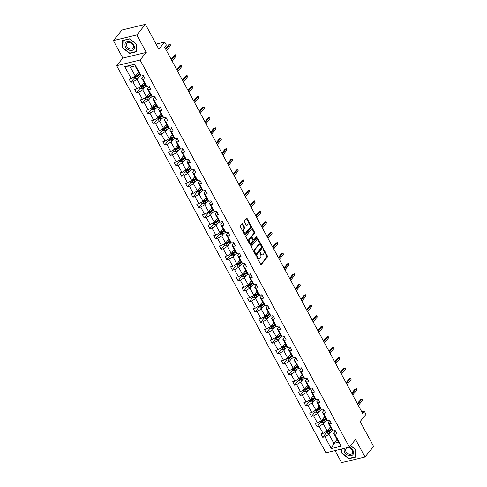 <?xml version="1.0" encoding="UTF-8"?>
<svg xmlns="http://www.w3.org/2000/svg" width="487" height="487" viewBox="0 0 487 487"><rect width="100%" height="100%" fill="white"/><g stroke="black" fill="none" stroke-linecap="round" stroke-linejoin="round"><path stroke-width="0.73" d="M256.838 256.509A0.554 0.329 76.4 0 0 256.85 257.258L260.618 264.234A0.791 0.469 76.4 0 0 261.142 264.587A0.791 0.469 76.4 0 0 261.312 264.478L267.381 257.008A0.791 0.469 76.4 0 0 267.369 255.937L263.595 248.954A0.554 0.329 76.4 0 0 263.12 249.539L263.607 250.44A2.532 1.491 76.4 0 1 263.668 253.867L263.163 254.494A2.532 1.491 76.4 0 1 262.621 254.853A2.532 1.491 76.4 0 1 260.947 253.721L260.454 252.814A0.554 0.329 76.4 0 0 259.985 253.398L260.472 254.299A2.532 1.491 76.4 0 1 260.527 257.733L260.021 258.353A2.532 1.491 76.4 0 1 259.48 258.713A2.532 1.491 76.4 0 1 257.806 257.58L257.319 256.679A0.554 0.329 76.4 0 0 256.838 256.509M335.062 450.566L341.6 462.65L365.025 456.995L373.614 446.421L360.161 421.535L365.999 414.346L364.355 411.302L361.823 411.911M113.386 40.579L122.846 58.075L146.27 52.419L136.81 34.924L113.386 40.579L121.975 30.005L145.4 24.35L158.859 49.242L164.703 42.052L156.096 44.128M136.81 34.924L145.4 24.35M242.812 223.971A0.791 0.469 76.4 0 0 242.289 223.618A0.791 0.469 76.4 0 0 242.118 223.728L240.414 225.828A0.791 0.469 76.4 0 0 240.432 226.899L244.62 234.649A0.791 0.469 76.4 0 0 245.144 235.002A0.791 0.469 76.4 0 0 245.314 234.892L251.383 227.417A0.791 0.469 76.4 0 0 251.365 226.345L247.177 218.596A0.791 0.469 76.4 0 0 246.653 218.243A0.791 0.469 76.4 0 0 246.483 218.353L244.425 220.885A0.791 0.469 76.4 0 0 244.444 221.956L246.239 225.274A0.791 0.469 76.4 0 0 246.763 225.627A0.791 0.469 76.4 0 0 246.933 225.518L247.95 224.263A2.118 1.248 76.4 0 1 248.407 223.959A2.118 1.248 76.4 0 1 249.983 225.298A2.118 1.248 76.4 0 1 249.849 227.776L245.856 232.695A2.118 1.248 76.4 0 1 245.399 232.993A2.118 1.248 76.4 0 1 243.823 231.654A2.118 1.248 76.4 0 1 243.957 229.182L244.62 228.36A0.791 0.469 76.4 0 0 244.602 227.289L242.812 223.971L242.179 224.123A0.791 0.469 76.4 0 0 241.99 223.886M164.703 42.052L166.347 45.096L164.63 47.209L362.632 413.414L364.355 411.302M146.27 52.419L140.086 60.029L349.38 447.109L325.949 452.764L116.661 65.684L140.086 60.029M365.025 456.995L355.565 439.499L349.38 447.109M251.456 246.252A0.791 0.469 76.4 0 0 251.475 247.323L255.669 255.072A0.791 0.469 76.4 0 0 256.186 255.425A0.791 0.469 76.4 0 0 256.357 255.316L262.432 247.846A0.791 0.469 76.4 0 0 262.414 246.769L258.22 239.02A0.791 0.469 76.4 0 0 257.696 238.667A0.791 0.469 76.4 0 0 257.532 238.782L251.456 246.252M250.141 244.864L245.953 237.108A0.791 0.469 76.4 0 1 245.935 236.037L252.01 228.567A0.791 0.469 76.4 0 1 252.175 228.458A0.791 0.469 76.4 0 1 252.698 228.811L254.494 232.129A0.791 0.469 76.4 0 1 254.512 233.2L252.047 236.225A0.791 0.469 76.4 0 0 252.065 237.297L253.258 239.501A0.791 0.469 76.4 0 0 253.782 239.854A0.791 0.469 76.4 0 0 253.946 239.744L256.509 236.585A0.554 0.329 76.4 0 1 257.008 237.504L250.835 245.101A0.791 0.469 76.4 0 1 250.665 245.217A0.791 0.469 76.4 0 1 250.141 244.864M141.169 76.069L139.958 74.937L135.069 65.903L134.771 64.229L141.169 76.069L143.294 75.558L145.102 78.906L142.983 79.418L146.818 86.509L148.937 85.998L150.745 89.34L148.626 89.852L152.461 96.95L154.58 96.432L156.388 99.78L154.269 100.292L158.105 107.384L160.223 106.872L162.031 110.22L159.913 110.732L163.748 117.824L165.866 117.312L167.68 120.654L165.556 121.166L169.391 128.264L171.509 127.746L173.323 131.094L171.199 131.606L175.034 138.698L177.158 138.186L178.966 141.534L176.842 142.046L180.677 149.138L182.802 148.626L184.61 151.968L182.485 152.48L186.32 159.578L188.445 159.06L190.253 162.408L188.134 162.92L191.969 170.012L194.088 169.5L195.896 172.848L193.777 173.36L197.612 180.452L199.731 179.94L201.539 183.282L199.42 183.794L203.256 190.892L205.374 190.374L207.182 193.723L205.064 194.234L208.899 201.326L211.017 200.814L212.825 204.163L210.707 204.674L214.542 211.766L216.66 211.255L218.474 214.597L216.35 215.114L220.185 222.206L222.309 221.695L224.117 225.037L221.993 225.548L225.828 232.64L227.953 232.129L229.761 235.477L227.636 235.988L231.471 243.08L233.596 242.569L235.404 245.911L233.285 246.428L237.12 253.52L239.239 253.009L241.047 256.351L238.928 256.862L242.763 263.954L244.882 263.443L246.69 266.791L244.571 267.302L248.407 274.394L250.525 273.883L252.333 277.225L250.215 277.742L254.05 284.834L256.168 284.323L257.976 287.665L255.858 288.176L259.693 295.268L261.811 294.757L263.625 298.105L261.501 298.616L265.336 305.708L267.46 305.197L269.268 308.545L267.144 309.056L270.979 316.148L273.104 315.637L274.912 318.979L272.787 319.49L276.622 326.582L278.747 326.071L280.555 329.419L278.436 329.93L282.265 337.022L284.39 336.511L286.198 339.859L284.079 340.37L287.914 347.462L290.033 346.951L291.841 350.293L289.722 350.804L293.558 357.896L295.676 357.385L297.484 360.733L295.365 361.244L299.201 368.336L301.319 367.825L303.127 371.173L301.009 371.684L304.844 378.776L306.962 378.265L308.776 381.607L306.652 382.118L310.487 389.21L312.611 388.699L314.419 392.047L312.295 392.559L316.13 399.65L318.255 399.139L320.062 402.487L317.938 402.999L321.773 410.091L323.898 409.579L325.706 412.921L323.581 413.433L327.416 420.524L329.541 420.013L331.349 423.361L329.23 423.873L333.065 430.965L335.184 430.453L336.992 433.801L334.873 434.313L341.277 446.153L331.27 448.57L324.866 436.723L322.747 437.235L320.939 433.893L323.058 433.381L319.222 426.289L317.104 426.801L315.296 423.453L317.414 422.941L313.579 415.849L311.461 416.361L309.647 413.019L311.771 412.501L307.936 405.409L305.812 405.921L304.004 402.579L306.128 402.067L302.293 394.975L300.169 395.487L298.361 392.138L300.485 391.627L296.65 384.535L294.525 385.047L292.717 381.705L294.842 381.187L291.007 374.095L288.882 374.606L287.074 371.264L289.193 370.753L285.358 363.661L283.239 364.173L281.431 360.824L283.55 360.313L279.715 353.221L277.596 353.732L275.788 350.384L277.907 349.873L274.071 342.781L271.953 343.292L270.145 339.95L272.263 339.439L268.428 332.347L266.31 332.858L264.496 329.51L266.62 328.999L262.785 321.907L260.667 322.418L258.853 319.07L260.977 318.559L257.142 311.467L255.018 311.978L253.21 308.636L255.334 308.125L251.499 301.033L249.374 301.544L247.566 298.196L249.691 297.685L245.856 290.593L243.731 291.104L241.923 287.756L244.042 287.245L240.207 280.153L238.088 280.664L236.28 277.322L238.399 276.811L234.564 269.719L232.445 270.23L230.637 266.882L232.756 266.371L228.92 259.279L226.802 259.79L224.994 256.442L227.112 255.931L223.277 248.839L221.159 249.35L219.351 246.008L221.469 245.497L217.634 238.405L215.516 238.916L213.702 235.568L215.826 235.057L211.991 227.965L209.867 228.476L208.059 225.128L210.183 224.617L206.348 217.525L204.223 218.036L202.415 214.694L204.54 214.183L200.705 207.085L198.58 207.602L196.772 204.254L198.891 203.743L195.062 196.651L192.937 197.162L191.129 193.814L193.248 193.302L189.413 186.211L187.294 186.722L185.486 183.38L187.605 182.868L183.769 175.77L181.651 176.288L179.843 172.94L181.961 172.428L178.126 165.337L176.008 165.848L174.2 162.5L176.318 161.988L172.483 154.896L170.365 155.408L168.551 152.066L170.675 151.554L166.84 144.456L164.716 144.974L162.908 141.626L165.032 141.114L161.197 134.022L159.072 134.534L157.264 131.186L159.389 130.674L155.554 123.582L153.429 124.094L151.621 120.752L153.74 120.234L149.911 113.142L147.786 113.654L145.978 110.312L148.097 109.8L144.262 102.708L142.143 103.22L140.335 99.872L142.454 99.36L138.618 92.268L136.5 92.78L134.692 89.438L136.81 88.92L132.975 81.828L130.857 82.34L129.049 78.997L131.167 78.486L124.763 66.64L134.771 64.229M144.097 82.589L140.913 86.503L137.078 79.411L139.069 76.964M137.078 79.411L132.975 81.828M140.913 86.503L136.81 88.92M146.818 86.509L145.601 85.371L141.766 78.279L142.983 79.418M143.568 76.063L141.766 78.279M149.74 93.029L146.557 96.943L142.721 89.852L144.712 87.404M142.721 89.852L138.618 92.268M146.557 96.943L142.454 99.36M152.461 96.95L151.244 95.811L147.409 88.719L148.626 89.852M149.211 86.503L147.409 88.719M155.383 103.469L152.2 107.384L148.365 100.292L150.355 97.838M148.365 100.292L144.262 102.708M152.2 107.384L148.097 109.8M158.105 107.384L156.887 106.251L153.052 99.159L154.269 100.292M154.854 96.937L153.052 99.159M161.027 113.903L157.843 117.817L154.008 110.726L155.998 108.278M154.008 110.726L149.911 113.142M157.843 117.817L153.74 120.234M163.748 117.824L162.53 116.691L158.695 109.593L159.913 110.732M160.497 107.377L158.695 109.593M166.67 124.343L163.492 128.258L159.657 121.166L161.641 118.718M159.657 121.166L155.554 123.582M163.492 128.258L159.389 130.674M169.391 128.264L168.173 127.125L164.338 120.033L165.556 121.166M166.14 117.817L164.338 120.033M172.313 134.783L169.135 138.698L165.3 131.606L167.285 129.152M165.3 131.606L161.197 134.022M169.135 138.698L165.032 141.114M175.034 138.698L173.816 137.565L169.981 130.473L171.199 131.606M171.783 128.258L169.981 130.473M177.956 145.217L174.778 149.132L170.943 142.04L172.934 139.592M170.943 142.04L166.84 144.456M174.778 149.132L170.675 151.554M180.677 149.138L179.46 148.005L175.63 140.907L176.842 142.046M177.432 138.692L175.63 140.907M183.599 155.657L180.421 159.572L176.586 152.48L178.577 150.033M176.586 152.48L172.483 154.896M180.421 159.572L176.318 161.988M186.32 159.578L185.109 158.439L181.274 151.347L182.485 152.48M183.075 149.132L181.274 151.347M189.248 166.097L186.064 170.012L182.229 162.92L184.22 160.467M182.229 162.92L178.126 165.337M186.064 170.012L181.961 172.428M191.969 170.012L190.752 168.879L186.917 161.787L188.134 162.92M188.719 159.572L186.917 161.787M194.891 176.531L191.708 180.446L187.872 173.354L189.863 170.907M187.872 173.354L183.769 175.77M191.708 180.446L187.605 182.868M197.612 180.452L196.395 179.319L192.56 172.221L193.777 173.36M194.362 170.006L192.56 172.221M200.534 186.971L197.351 190.886L193.516 183.794L195.506 181.347M193.516 183.794L189.413 186.211M197.351 190.886L193.248 193.302M203.256 190.892L202.038 189.753L198.203 182.662L199.42 183.794M200.005 180.446L198.203 182.662M206.178 197.412L202.994 201.326L199.159 194.234L201.149 191.787M199.159 194.234L195.062 196.651M202.994 201.326L198.891 203.743M208.899 201.326L207.681 200.194L203.846 193.102L205.064 194.234M205.648 190.886L203.846 193.102M211.821 207.846L208.643 211.76L204.808 204.668L206.792 202.221M204.808 204.668L200.705 207.085M208.643 211.76L204.54 214.183M214.542 211.766L213.324 210.634L209.489 203.542L210.707 204.674M211.291 201.32L209.489 203.542M217.464 218.286L214.286 222.2L210.451 215.108L212.435 212.661M210.451 215.108L206.348 217.525M214.286 222.2L210.183 224.617M220.185 222.206L218.967 221.068L215.132 213.976L216.35 215.114M216.934 211.76L215.132 213.976M223.107 228.726L219.929 232.64L216.094 225.548L218.085 223.101M216.094 225.548L211.991 227.965M219.929 232.64L215.826 235.057M225.828 232.64L224.61 231.508L220.781 224.416L221.993 225.548M222.583 222.2L220.781 224.416M228.75 239.16L225.572 243.074L221.737 235.982L223.728 233.535M221.737 235.982L217.634 238.405M225.572 243.074L221.469 245.497M231.471 243.08L230.26 241.948L226.425 234.856L227.636 235.988M228.226 232.634L226.425 234.856M234.393 249.6L231.215 253.514L227.38 246.422L229.371 243.975M227.38 246.422L223.277 248.839M231.215 253.514L227.112 255.931M237.12 253.52L235.903 252.382L232.068 245.29L233.285 246.428M233.87 243.074L232.068 245.29M240.042 260.04L236.859 263.954L233.023 256.862L235.014 254.415M233.023 256.862L228.92 259.279M236.859 263.954L232.756 266.371M242.763 263.954L241.546 262.822L237.711 255.73L238.928 256.862M239.513 253.514L237.711 255.73M245.685 270.474L242.502 274.388L238.667 267.296L240.657 264.849M238.667 267.296L234.564 269.719M242.502 274.388L238.399 276.811M248.407 274.394L247.189 273.262L243.354 266.17L244.571 267.302M245.156 263.948L243.354 266.17M251.329 280.914L248.145 284.828L244.31 277.736L246.3 275.289M244.31 277.736L240.207 280.153M248.145 284.828L244.042 287.245M254.05 284.834L252.832 283.696L248.997 276.604L250.215 277.742M250.799 274.388L248.997 276.604M256.972 291.354L253.794 295.268L249.959 288.176L251.943 285.729M249.959 288.176L245.856 290.593M253.794 295.268L249.691 297.685M259.693 295.268L258.475 294.136L254.64 287.044L255.858 288.176M256.442 284.828L254.64 287.044M262.615 301.788L259.437 305.702L255.602 298.61L257.586 296.163M255.602 298.61L251.499 301.033M259.437 305.702L255.334 308.125M265.336 305.708L264.118 304.576L260.283 297.484L261.501 298.616M262.085 295.262L260.283 297.484M268.258 312.228L265.08 316.142L261.245 309.05L263.23 306.603M261.245 309.05L257.142 311.467M265.08 316.142L260.977 318.559M270.979 316.148L269.761 315.01L265.926 307.918L267.144 309.056M267.728 305.702L265.926 307.918M273.901 322.668L270.723 326.582L266.888 319.49L268.879 317.043M266.888 319.49L262.785 321.907M270.723 326.582L266.62 328.999M276.622 326.582L275.411 325.45L271.576 318.358L272.787 319.49M273.377 316.142L271.576 318.358M279.544 333.108L276.366 337.022L272.531 329.924L274.522 327.477M272.531 329.924L268.428 332.347M276.366 337.022L272.263 339.439M282.265 337.022L281.054 335.89L277.219 328.798L278.436 329.93M279.021 326.576L277.219 328.798M285.193 343.542L282.01 347.456L278.174 340.364L280.165 337.917M278.174 340.364L274.071 342.781M282.01 347.456L277.907 349.873M287.914 347.462L286.697 346.324L282.862 339.232L284.079 340.37M284.664 337.016L282.862 339.232M290.836 353.982L287.653 357.896L283.818 350.804L285.808 348.357M283.818 350.804L279.715 353.221M287.653 357.896L283.55 360.313M293.558 357.896L292.34 356.764L288.505 349.672L289.722 350.804M290.307 347.456L288.505 349.672M296.48 364.422L293.296 368.336L289.461 361.238L291.451 358.791M289.461 361.238L285.358 363.661M293.296 368.336L289.193 370.753M299.201 368.336L297.983 367.204L294.148 360.112L295.365 361.244M295.95 357.89L294.148 360.112M302.123 374.856L298.939 378.77L295.11 371.678L297.094 369.231M295.11 371.678L291.007 374.095M298.939 378.77L294.842 381.187M304.844 378.776L303.626 377.638L299.791 370.546L301.009 371.684M301.593 368.33L299.791 370.546M307.766 385.296L304.588 389.21L300.753 382.118L302.737 379.671M300.753 382.118L296.65 384.535M304.588 389.21L300.485 391.627M310.487 389.21L309.269 388.078L305.434 380.986L306.652 382.118M307.236 378.77L305.434 380.986M313.409 395.736L310.231 399.65L306.396 392.552L308.381 390.105M306.396 392.552L302.293 394.975M310.231 399.65L306.128 402.067M316.13 399.65L314.912 398.518L311.077 391.426L312.295 392.559M312.879 389.204L311.077 391.426M319.052 406.17L315.874 410.084L312.039 402.993L314.03 400.545M312.039 402.993L307.936 405.409M315.874 410.084L311.771 412.501M321.773 410.091L320.562 408.952L316.727 401.86L317.938 402.999M318.528 399.644L316.727 401.86M324.695 416.61L321.517 420.524L317.682 413.433L319.673 410.985M317.682 413.433L313.579 415.849M321.517 420.524L317.414 422.941M327.416 420.524L326.205 419.392L322.37 412.3L323.581 413.433M324.172 410.084L322.37 412.3M330.344 427.05L327.161 430.965L323.325 423.867L325.316 421.419M323.325 423.867L319.222 426.289M327.161 430.965L323.058 433.381M333.065 430.965L331.848 429.832L328.013 422.74L329.23 423.873M329.815 420.518L328.013 422.74M337.034 439.426L333.857 443.34L328.969 434.307L330.959 431.859M328.969 434.307L324.866 436.723M331.27 448.57L333.857 443.34L338.538 442.208L333.656 433.174L334.873 434.313M122.846 58.075L116.661 65.684M135.069 65.903L130.388 67.036L135.27 76.069L138.448 72.155M335.458 430.958L333.656 433.174M338.538 442.208L341.277 446.153M135.27 76.069L131.167 78.486M124.763 66.64L130.388 67.036M326.424 432.706L322.747 437.235M320.781 422.272L317.104 426.801M315.138 411.832L311.461 416.361M309.495 401.391L305.812 405.921M303.851 390.958L300.169 395.487M298.208 380.517L294.525 385.047M292.565 370.077L288.882 374.606M286.922 359.643L283.239 364.173M281.273 349.203L277.596 353.732M275.63 338.763L271.953 343.292M269.987 328.329L266.31 332.858M264.344 317.889L260.667 322.418M258.7 307.449L255.018 311.978M253.057 297.015L249.374 301.544M247.414 286.575L243.731 291.104M241.771 276.135L238.088 280.664M236.122 265.701L232.445 270.23M230.479 255.261L226.802 259.79M224.836 244.821L221.159 249.35M219.193 234.387L215.516 238.916M213.55 223.947L209.867 228.476M207.906 213.507L204.223 218.036M202.263 203.073L198.58 207.602M196.62 192.633L192.937 197.162M190.971 182.193L187.294 186.722M185.328 171.759L181.651 176.288M179.685 161.319L176.008 165.848M174.042 150.879L170.365 155.408M168.399 140.445L164.716 144.974M162.755 130.005L159.072 134.534M157.112 119.565L153.429 124.094M151.469 109.131L147.786 113.654M145.82 98.691L142.143 103.22M140.177 88.25L136.5 92.78M134.534 77.81L130.857 82.34M341.752 448.953L341.734 453.16L348.753 458.766L355.808 457.062L355.845 449.757L350.622 445.587M129.585 53.424L136.64 51.719L136.677 44.408L129.658 38.802L122.602 40.506L122.566 47.817L129.585 53.424L129.883 53.053M256.746 256.941L257.173 257.733A2.532 1.491 76.4 0 0 258.847 258.865L259.48 258.713M262.621 254.853L261.982 255.005A2.532 1.491 76.4 0 1 260.314 253.873L259.881 253.082M260.807 264.478L266.748 257.16A0.791 0.469 76.4 0 0 266.73 256.089L263.023 249.222M255.852 255.316L261.799 247.999A0.791 0.469 76.4 0 0 261.781 246.927L257.586 239.178A0.791 0.469 76.4 0 0 257.404 238.934M255.748 253.77A0.554 0.329 76.4 0 0 256.235 253.94L261.562 247.384A0.554 0.329 76.4 0 0 261.549 246.629L261.032 245.679A2.532 1.491 76.4 0 0 259.364 244.547A2.532 1.491 76.4 0 0 258.816 244.906L255.176 249.387A2.532 1.491 76.4 0 0 255.231 252.82L255.748 253.77L255.115 253.922A0.554 0.329 76.4 0 0 255.602 254.092M259.364 244.547L258.725 244.699A2.532 1.491 76.4 0 0 258.183 245.058L258.816 244.906M255.115 253.922L254.598 252.972A2.532 1.491 76.4 0 1 254.543 249.539L258.183 245.058M253.313 239.896A0.791 0.469 76.4 0 1 253.149 240.006A0.791 0.469 76.4 0 1 252.625 239.653L251.432 237.455A0.791 0.469 76.4 0 1 251.414 236.384L253.879 233.352A0.791 0.469 76.4 0 0 253.861 232.281L252.065 228.963A0.791 0.469 76.4 0 0 251.882 228.72M250.33 245.101L256.375 237.662A0.554 0.329 76.4 0 0 256.314 236.828M249.496 239.373A2.118 1.248 76.4 0 0 249.362 241.844A2.118 1.248 76.4 0 0 250.939 243.19A2.118 1.248 76.4 0 0 251.395 242.885L252.802 241.15A0.791 0.469 76.4 0 0 252.783 240.079L251.596 237.881A0.791 0.469 76.4 0 0 251.073 237.528A0.791 0.469 76.4 0 0 250.902 237.638L249.496 239.373L248.863 239.525A2.118 1.248 76.4 0 0 248.729 241.996A2.118 1.248 76.4 0 0 250.306 243.342L250.939 243.19M250.641 237.705A0.791 0.469 76.4 0 0 250.44 237.68A0.791 0.469 76.4 0 0 250.269 237.79L250.902 237.638M248.863 239.525L250.269 237.79M245.399 232.993L244.766 233.145A2.118 1.248 76.4 0 1 243.19 231.806A2.118 1.248 76.4 0 1 243.323 229.334L243.987 228.513A0.791 0.469 76.4 0 0 243.969 227.441L242.179 224.123M248.407 223.959L247.773 224.111A2.118 1.248 76.4 0 0 247.317 224.416L247.95 224.263M246.422 225.518L247.317 224.416M244.809 234.886L250.75 227.569A0.791 0.469 76.4 0 0 250.732 226.498L246.544 218.748A0.791 0.469 76.4 0 0 246.361 218.511M342.026 452.807L341.734 453.16M349.051 458.401L348.753 458.766M122.852 47.458L122.566 47.817M325.888 431.713L326.582 432.998L328.214 433.363A2.137 0.706 -28.4 0 0 329.991 432.523L332.718 430.648M329.151 428.517L330.594 427.519M329.967 427.513L330.423 427.196M331.282 428.791L328.871 430.453A2.137 0.706 151.6 0 1 327.605 431.123L328.043 431.926A2.137 0.706 -28.4 0 0 329.303 431.257L331.72 429.595M331.544 429.272L328.865 431.117A1.09 0.359 151.6 0 1 328.536 431.318L327.928 431.214M357.708 404.301L361.731 399.346L360.593 399.62L362.072 399.127L361.731 399.346L362.383 400.551L358.359 405.501M360.593 399.62L357.342 403.62M362.072 399.127L362.383 400.551M320.245 421.273L320.939 422.558L322.571 422.923A2.137 0.706 -28.4 0 0 324.348 422.089L327.075 420.208M323.508 418.077L324.951 417.079M324.318 417.073L324.78 416.756M325.639 418.351L323.228 420.013A2.137 0.706 151.6 0 1 321.962 420.683L322.4 421.486A2.137 0.706 -28.4 0 0 323.66 420.817L326.071 419.155M325.9 418.832L323.222 420.683A1.09 0.359 151.6 0 1 322.893 420.878L322.284 420.774M314.602 410.839L315.296 412.124L316.921 412.483A2.137 0.706 -28.4 0 0 318.705 411.649L321.432 409.768M317.865 407.637L319.308 406.639M318.675 406.639L319.137 406.322M319.996 407.911L317.585 409.573A2.137 0.706 151.6 0 1 316.319 410.243L316.751 411.046A2.137 0.706 -28.4 0 0 318.017 410.377L320.428 408.715M320.257 408.392L317.573 410.243A1.09 0.359 151.6 0 1 317.25 410.438L316.641 410.34M352.064 393.861L356.088 388.906L354.95 389.18L356.429 388.687L356.088 388.906L356.74 390.111L352.716 395.067M354.95 389.18L351.699 393.186M356.429 388.687L356.74 390.111M346.421 383.421L350.445 378.472L349.307 378.746L350.78 378.247L350.445 378.472L351.097 379.671L347.073 384.627M349.307 378.746L346.056 382.745M350.78 378.247L351.097 379.671M344.656 448.253A5.241 3.859 -140.9 0 0 348.838 455.637A5.241 3.859 -140.9 0 0 353.599 452.788A5.241 3.859 -140.9 0 0 349.1 447.176M349.155 454.219A3.969 2.922 -140.9 0 0 352.253 453.488A3.969 2.922 -140.9 0 0 352.296 450.256A3.969 2.922 -140.9 0 0 349.185 447.76A3.969 2.922 -140.9 0 0 346.093 448.484A3.969 2.922 -140.9 0 0 346.044 451.723A3.969 2.922 -140.9 0 0 349.155 454.219M350.579 445.635L355.693 449.726L355.656 456.806L348.826 458.456L342.02 453.026L342.044 448.88M129.67 50.289A5.241 3.859 -140.9 0 0 134.43 47.342A5.241 3.859 -140.9 0 0 129.712 41.766A5.241 3.859 -140.9 0 0 124.946 44.713A5.241 3.859 -140.9 0 0 129.67 50.289M129.986 48.87A3.969 2.922 -140.9 0 0 133.079 48.146A3.969 2.922 -140.9 0 0 133.128 44.907A3.969 2.922 -140.9 0 0 130.017 42.418A3.969 2.922 -140.9 0 0 126.924 43.142A3.969 2.922 -140.9 0 0 126.876 46.375A3.969 2.922 -140.9 0 0 129.986 48.87M122.888 40.598L129.725 38.948L136.524 44.378L136.488 51.458L129.652 53.107L122.852 47.677L123.047 40.397M308.959 400.399L309.653 401.684L311.278 402.049A2.137 0.706 -28.4 0 0 313.062 401.209L315.789 399.334M312.216 397.197L313.665 396.205M313.031 396.199L313.488 395.882M314.352 397.477L311.942 399.139A2.137 0.706 151.6 0 1 310.676 399.809L311.108 400.612A2.137 0.706 -28.4 0 0 312.374 399.937L314.785 398.281M314.614 397.958L311.93 399.803A1.09 0.359 151.6 0 1 311.607 400.004L310.998 399.9M340.778 372.987L344.802 368.032L343.664 368.306L345.137 367.813L344.802 368.032L345.453 369.237L341.43 374.186M343.664 368.306L340.407 372.305M345.137 367.813L345.453 369.237M303.31 389.959L304.01 391.244L305.635 391.609A2.137 0.706 -28.4 0 0 307.419 390.775L310.146 388.894M306.573 386.763L308.021 385.765M307.388 385.759L307.845 385.442M308.709 387.037L306.299 388.699A2.137 0.706 151.6 0 1 305.032 389.369L305.465 390.172A2.137 0.706 -28.4 0 0 306.731 389.503L309.142 387.841M308.971 387.518L306.286 389.369A1.09 0.359 151.6 0 1 305.958 389.563L305.355 389.46M335.129 362.547L339.159 357.592L338.015 357.866L339.494 357.373L339.159 357.592L339.81 358.797L335.78 363.752M338.015 357.866L334.764 361.871M339.494 357.373L339.81 358.797M297.667 379.519L298.367 380.81L299.992 381.169A2.137 0.706 -28.4 0 0 301.776 380.335L304.503 378.454M300.929 376.323L302.378 375.325M301.745 375.319L302.202 375.008M303.066 376.597L300.656 378.259A2.137 0.706 151.6 0 1 299.389 378.929L299.822 379.732A2.137 0.706 -28.4 0 0 301.088 379.063L303.498 377.401M303.322 377.078L300.643 378.929A1.09 0.359 151.6 0 1 300.315 379.123L299.706 379.026M329.486 352.107L333.51 347.158L332.371 347.432L333.851 346.933L333.51 347.158L334.161 348.357L330.137 353.312M332.371 347.432L329.121 351.431M333.851 346.933L334.161 348.357M292.023 369.085L292.717 370.37L294.349 370.735A2.137 0.706 -28.4 0 0 296.133 369.895L298.86 368.02M295.286 365.883L296.735 364.891M296.102 364.885L296.559 364.568M297.423 366.163L295.006 367.825A2.137 0.706 151.6 0 1 293.746 368.495L294.178 369.298A2.137 0.706 -28.4 0 0 295.445 368.622L297.855 366.961M297.679 366.644L295 368.489A1.09 0.359 151.6 0 1 294.672 368.689L294.063 368.586M323.843 341.673L327.867 336.718L326.728 336.992L328.208 336.499L327.867 336.718L328.518 337.923L324.494 342.872M326.728 336.992L323.478 340.991M328.208 336.499L328.518 337.923M286.38 358.645L287.074 359.93L288.706 360.295A2.137 0.706 -28.4 0 0 290.489 359.461L293.211 357.58M289.643 355.449L291.086 354.451M290.459 354.445L290.916 354.128M291.774 355.723L289.363 357.385A2.137 0.706 151.6 0 1 288.103 358.055L288.535 358.858A2.137 0.706 -28.4 0 0 289.802 358.188L292.212 356.527M292.036 356.204L289.357 358.055A1.09 0.359 151.6 0 1 289.028 358.249L288.42 358.146M318.2 331.233L322.224 326.278L321.085 326.552L322.564 326.059L322.224 326.278L322.875 327.483L318.851 332.438M321.085 326.552L317.834 330.557M322.564 326.059L322.875 327.483M280.737 348.205L281.431 349.496L283.063 349.855A2.137 0.706 -28.4 0 0 284.84 349.021L287.567 347.14M284 345.009L285.443 344.011M284.816 344.005L285.272 343.694M286.131 345.283L283.72 346.945A2.137 0.706 151.6 0 1 282.454 347.615L282.892 348.418A2.137 0.706 -28.4 0 0 284.158 347.748L286.569 346.087M286.393 345.764L283.714 347.615A1.09 0.359 151.6 0 1 283.385 347.809L282.777 347.706M312.557 320.793L316.58 315.838L315.442 316.118L316.921 315.619L316.58 315.838L317.232 317.043L313.208 321.998M315.442 316.118L312.191 320.117M316.921 315.619L317.232 317.043M275.094 337.771L275.788 339.055L277.42 339.421A2.137 0.706 -28.4 0 0 279.197 338.581L281.924 336.706M278.357 334.569L279.8 333.577M279.167 333.571L279.629 333.254M280.488 334.849L278.077 336.511A2.137 0.706 151.6 0 1 276.811 337.181L277.249 337.978A2.137 0.706 -28.4 0 0 278.509 337.308L280.92 335.646M280.749 335.33L278.071 337.174A1.09 0.359 151.6 0 1 277.742 337.375L277.133 337.272M306.913 310.359L310.937 305.404L309.799 305.678L311.278 305.185L310.937 305.404L311.589 306.609L307.565 311.558M309.799 305.678L306.548 309.677M311.278 305.185L311.589 306.609M269.451 327.331L270.145 328.615L271.77 328.981A2.137 0.706 -28.4 0 0 273.554 328.147L276.281 326.266M272.714 324.135L274.157 323.137M273.524 323.131L273.986 322.814M274.845 324.409L272.434 326.071A2.137 0.706 151.6 0 1 271.168 326.74L271.6 327.544A2.137 0.706 -28.4 0 0 272.866 326.874L275.277 325.213M275.106 324.89L272.422 326.74A1.09 0.359 151.6 0 1 272.099 326.935L271.49 326.832M301.27 299.919L305.294 294.964L304.156 295.238L305.629 294.745L305.294 294.964L305.946 296.169L301.922 301.124M304.156 295.238L300.905 299.243M305.629 294.745L305.946 296.169M263.808 316.891L264.502 318.181L266.127 318.541A2.137 0.706 -28.4 0 0 267.911 317.707L270.638 315.826M267.065 313.695L268.514 312.697M267.88 312.691L268.337 312.38M269.201 313.969L266.791 315.631A2.137 0.706 151.6 0 1 265.525 316.3L265.957 317.104A2.137 0.706 -28.4 0 0 267.223 316.434L269.634 314.772M269.463 314.45L266.779 316.3A1.09 0.359 151.6 0 1 266.456 316.495L265.847 316.392M295.627 289.479L299.651 284.524L298.513 284.804L299.986 284.305L299.651 284.524L300.302 285.729L296.279 290.684M298.513 284.804L295.256 288.803M299.986 284.305L300.302 285.729M258.159 306.457L258.859 307.741L260.484 308.107A2.137 0.706 -28.4 0 0 262.268 307.267L264.995 305.392M261.422 303.255L262.87 302.263M262.237 302.257L262.694 301.94M263.558 303.535L261.148 305.197A2.137 0.706 151.6 0 1 259.881 305.866L260.314 306.664A2.137 0.706 -28.4 0 0 261.58 305.994L263.991 304.332M263.82 304.016L261.135 305.86A1.09 0.359 151.6 0 1 260.807 306.061L260.204 305.958M289.978 279.039L294.008 274.09L292.864 274.364L294.343 273.864L294.008 274.09L294.659 275.295L290.629 280.244M292.864 274.364L289.613 278.363M294.343 273.864L294.659 275.295M252.516 296.017L253.216 297.301L254.841 297.667A2.137 0.706 -28.4 0 0 256.625 296.833L259.352 294.952M255.778 292.821L257.227 291.823M256.594 291.816L257.051 291.5M257.915 293.095L255.505 294.757A2.137 0.706 151.6 0 1 254.238 295.426L254.671 296.23A2.137 0.706 -28.4 0 0 255.937 295.56L258.347 293.898M258.171 293.576L255.492 295.42A1.09 0.359 151.6 0 1 255.164 295.621L254.555 295.518M284.335 268.605L288.365 263.65L287.22 263.924L288.7 263.43L288.365 263.65L289.01 264.855L284.986 269.81M287.22 263.924L283.97 267.929M288.7 263.43L289.01 264.855M246.872 285.577L247.566 286.867L249.198 287.227A2.137 0.706 -28.4 0 0 250.982 286.393L253.709 284.511M250.135 282.381L251.584 281.383M250.951 281.376L251.408 281.066M252.272 282.655L249.855 284.317A2.137 0.706 151.6 0 1 248.595 284.986L249.027 285.79A2.137 0.706 -28.4 0 0 250.294 285.12L252.704 283.458M252.528 283.136L249.849 284.986A1.09 0.359 151.6 0 1 249.521 285.181L248.912 285.078M278.692 258.165L282.716 253.21L281.577 253.49L283.057 252.99L282.716 253.21L283.367 254.415L279.343 259.37M281.577 253.49L278.327 257.489M283.057 252.99L283.367 254.415M241.229 275.143L241.923 276.427L243.555 276.793A2.137 0.706 -28.4 0 0 245.338 275.952L248.06 274.078M244.492 271.941L245.935 270.949M245.308 270.942L245.765 270.626M246.623 272.215L244.212 273.877A2.137 0.706 151.6 0 1 242.952 274.552L243.384 275.35A2.137 0.706 -28.4 0 0 244.651 274.68L247.061 273.018M246.885 272.702L244.206 274.546A1.09 0.359 151.6 0 1 243.877 274.741L243.269 274.644M273.049 247.725L277.073 242.776L275.934 243.05L277.413 242.55L277.073 242.776L277.724 243.981L273.7 248.93M275.934 243.05L272.683 247.049M277.413 242.55L277.724 243.981M235.586 264.703L236.28 265.987L237.912 266.352A2.137 0.706 -28.4 0 0 239.689 265.518L242.416 263.637M238.849 261.507L240.292 260.508M239.665 260.502L240.121 260.186M240.98 261.781L238.569 263.443A2.137 0.706 151.6 0 1 237.303 264.112L237.741 264.916A2.137 0.706 -28.4 0 0 239.007 264.246L241.418 262.584M241.242 262.262L238.563 264.106A1.09 0.359 151.6 0 1 238.234 264.307L237.626 264.204M267.406 237.291L271.429 232.336L270.291 232.609L271.77 232.116L271.429 232.336L272.081 233.541L268.057 238.496M270.291 232.609L267.04 236.615M271.77 232.116L272.081 233.541M229.943 254.263L230.637 255.553L232.269 255.912A2.137 0.706 -28.4 0 0 234.046 255.078L236.773 253.197M233.206 251.067L234.649 250.068M234.022 250.062L234.478 249.752M235.337 251.341L232.926 253.003A2.137 0.706 151.6 0 1 231.66 253.672L232.098 254.476A2.137 0.706 -28.4 0 0 233.358 253.806L235.769 252.144M235.598 251.822L232.92 253.672A1.09 0.359 151.6 0 1 232.591 253.867L231.982 253.764M261.762 226.851L265.786 221.895L264.648 222.175L266.127 221.676L265.786 221.895L266.438 223.101L262.414 228.056M264.648 222.175L261.397 226.175M266.127 221.676L266.438 223.101M224.3 243.829L224.994 245.113L226.619 245.478A2.137 0.706 -28.4 0 0 228.403 244.638L231.13 242.757M227.563 240.627L229.006 239.634M228.373 239.628L228.835 239.312M229.694 240.901L227.283 242.563A2.137 0.706 151.6 0 1 226.017 243.238L226.449 244.036A2.137 0.706 -28.4 0 0 227.715 243.366L230.126 241.704M229.955 241.388L227.271 243.232A1.09 0.359 151.6 0 1 226.948 243.427L226.339 243.33M256.119 216.411L260.143 211.461L259.005 211.735L260.478 211.236L260.143 211.461L260.795 212.667L256.771 217.616M259.005 211.735L255.754 215.735M260.478 211.236L260.795 212.667M218.657 233.389L219.351 234.673L220.976 235.038A2.137 0.706 -28.4 0 0 222.76 234.204L225.487 232.323M221.914 230.193L223.363 229.194M222.729 229.188L223.186 228.872M224.05 230.467L221.64 232.129A2.137 0.706 151.6 0 1 220.374 232.798L220.806 233.602A2.137 0.706 -28.4 0 0 222.072 232.932L224.483 231.27M224.312 230.948L221.628 232.792A1.09 0.359 151.6 0 1 221.305 232.993L220.696 232.889M250.476 205.977L254.5 201.021L253.362 201.295L254.835 200.802L254.5 201.021L255.151 202.227L251.128 207.182M253.362 201.295L250.105 205.301M254.835 200.802L255.151 202.227M213.008 222.949L213.708 224.239L215.333 224.598A2.137 0.706 -28.4 0 0 217.117 223.764L219.844 221.883M216.271 219.753L217.719 218.754M217.086 218.748L217.543 218.438M218.407 220.027L215.997 221.688A2.137 0.706 151.6 0 1 214.73 222.358L215.163 223.162A2.137 0.706 -28.4 0 0 216.429 222.492L218.84 220.83M218.669 220.508L215.985 222.358A1.09 0.359 151.6 0 1 215.656 222.553L215.053 222.449M244.827 195.537L248.857 190.581L247.713 190.861L249.192 190.362L248.857 190.581L249.508 191.787L245.478 196.742M247.713 190.861L244.462 194.861M249.192 190.362L249.508 191.787M207.365 212.515L208.065 213.799L209.69 214.164A2.137 0.706 -28.4 0 0 211.474 213.324L214.201 211.443M210.627 209.313L212.076 208.32M211.443 208.314L211.9 207.998M212.764 209.587L210.354 211.248A2.137 0.706 151.6 0 1 209.087 211.918L209.52 212.722A2.137 0.706 -28.4 0 0 210.786 212.052L213.196 210.39M213.02 210.074L210.341 211.918A1.09 0.359 151.6 0 1 210.013 212.113L209.404 212.015M239.184 185.097L243.214 180.147L242.069 180.421L243.549 179.922L243.214 180.147L243.865 181.353L239.835 186.302M242.069 180.421L238.819 184.421M243.549 179.922L243.865 181.353M201.721 202.075L202.415 203.359L204.047 203.724A2.137 0.706 -28.4 0 0 205.831 202.884L208.558 201.009M204.984 198.879L206.433 197.88M205.8 197.874L206.257 197.558M207.121 199.153L204.704 200.814A2.137 0.706 151.6 0 1 203.444 201.484L203.876 202.288A2.137 0.706 -28.4 0 0 205.143 201.618L207.553 199.956M207.377 199.633L204.698 201.478A1.09 0.359 151.6 0 1 204.37 201.679L203.761 201.575M233.541 174.663L237.565 169.707L236.426 169.981L237.906 169.488L237.565 169.707L238.216 170.913L234.192 175.868M236.426 169.981L233.176 173.987M237.906 169.488L238.216 170.913M196.078 191.635L196.772 192.925L198.404 193.284A2.137 0.706 -28.4 0 0 200.187 192.45L202.909 190.569M199.341 188.439L200.79 187.44M200.157 187.434L200.614 187.118M201.472 188.713L199.061 190.374A2.137 0.706 151.6 0 1 197.801 191.044L198.233 191.848A2.137 0.706 -28.4 0 0 199.5 191.178L201.91 189.516M201.734 189.193L199.055 191.044A1.09 0.359 151.6 0 1 198.726 191.239L198.118 191.135M227.898 164.222L231.922 159.267L230.783 159.547L232.262 159.048L231.922 159.267L232.573 160.473L228.549 165.428M230.783 159.547L227.532 163.547M232.262 159.048L232.573 160.473M190.435 181.201L191.129 182.485L192.761 182.85A2.137 0.706 -28.4 0 0 194.538 182.01L197.265 180.129M193.698 177.998L195.141 177.006M194.514 177L194.97 176.684M195.829 178.272L193.418 179.934A2.137 0.706 151.6 0 1 192.152 180.604L192.59 181.407A2.137 0.706 -28.4 0 0 193.856 180.738L196.267 179.076M196.091 178.759L193.412 180.604A1.09 0.359 151.6 0 1 193.083 180.799L192.475 180.701M222.255 153.782L226.278 148.833L225.14 149.107L226.619 148.608L226.278 148.833L226.93 150.039L222.906 154.988M225.14 149.107L221.889 153.107M226.619 148.608L226.93 150.039M184.792 170.76L185.486 172.045L187.118 172.41A2.137 0.706 -28.4 0 0 188.895 171.57L191.622 169.695M188.055 167.565L189.498 166.566M188.871 166.56L189.327 166.244M190.186 167.838L187.775 169.5A2.137 0.706 151.6 0 1 186.509 170.17L186.947 170.974A2.137 0.706 -28.4 0 0 188.207 170.304L190.624 168.642M190.447 168.319L187.769 170.164A1.09 0.359 151.6 0 1 187.44 170.365L186.831 170.261M216.612 143.348L220.635 138.393L219.497 138.667L220.976 138.174L220.635 138.393L221.287 139.599L217.263 144.554M219.497 138.667L216.246 142.667M220.976 138.174L221.287 139.599M179.149 160.32L179.843 161.611L181.468 161.97A2.137 0.706 -28.4 0 0 183.252 161.136L185.979 159.255M182.412 157.124L183.855 156.126M183.222 156.12L183.684 155.803M184.543 157.398L182.132 159.06A2.137 0.706 151.6 0 1 180.866 159.73L181.304 160.533A2.137 0.706 -28.4 0 0 182.564 159.864L184.975 158.202M184.804 157.879L182.126 159.73A1.09 0.359 151.6 0 1 181.797 159.925L181.188 159.821M210.968 132.908L214.992 127.953L213.854 128.227L215.327 127.734L214.992 127.953L215.644 129.158L211.62 134.114M213.854 128.227L210.603 132.233M215.327 127.734L215.644 129.158M173.506 149.886L174.2 151.171L175.825 151.536A2.137 0.706 -28.4 0 0 177.609 150.696L180.336 148.815M176.769 146.684L178.212 145.692M177.578 145.686L178.035 145.37M178.899 146.958L176.489 148.62A2.137 0.706 151.6 0 1 175.223 149.29L175.655 150.093A2.137 0.706 -28.4 0 0 176.921 149.424L179.332 147.762M179.161 147.445L176.477 149.29A1.09 0.359 151.6 0 1 176.154 149.485L175.545 149.387M205.325 122.468L209.349 117.519L208.211 117.793L209.684 117.294L209.349 117.519L210 118.718L205.977 123.674M208.211 117.793L204.954 121.793M209.684 117.294L210 118.718M167.857 139.446L168.557 140.731L170.182 141.096A2.137 0.706 -28.4 0 0 171.966 140.256L174.693 138.381M171.12 136.25L172.568 135.252M171.935 135.246L172.392 134.929M173.256 136.524L170.846 138.186A2.137 0.706 151.6 0 1 169.579 138.856L170.012 139.659A2.137 0.706 -28.4 0 0 171.278 138.99L173.689 137.328M173.518 137.005L170.834 138.85A1.09 0.359 151.6 0 1 170.505 139.051L169.902 138.947M199.676 112.034L203.706 107.079L202.562 107.353L204.041 106.86L203.706 107.079L204.357 108.284L200.327 113.24M202.562 107.353L199.311 111.353M204.041 106.86L204.357 108.284M162.214 129.006L162.914 130.297L164.539 130.656A2.137 0.706 -28.4 0 0 166.323 129.822L169.05 127.941M165.477 125.81L166.925 124.812M166.292 124.806L166.749 124.489M167.613 126.084L165.203 127.746A2.137 0.706 151.6 0 1 163.936 128.416L164.369 129.219A2.137 0.706 -28.4 0 0 165.635 128.55L168.045 126.888M167.869 126.565L165.19 128.416A1.09 0.359 151.6 0 1 164.862 128.611L164.253 128.507M194.033 101.594L198.063 96.639L196.918 96.913L198.398 96.42L198.063 96.639L198.714 97.844L194.684 102.8M196.918 96.913L193.668 100.919M198.398 96.42L198.714 97.844M156.571 118.572L157.264 119.857L158.896 120.222A2.137 0.706 -28.4 0 0 160.68 119.382L163.407 117.501M159.833 115.37L161.282 114.378M160.649 114.372L161.106 114.055M161.97 115.644L159.559 117.306A2.137 0.706 151.6 0 1 158.293 117.976L158.725 118.779A2.137 0.706 -28.4 0 0 159.992 118.11L162.402 116.448M162.226 116.125L159.547 117.976A1.09 0.359 151.6 0 1 159.219 118.171L158.61 118.073M188.39 91.154L192.414 86.205L191.275 86.479L192.755 85.98L192.414 86.205L193.065 87.404L189.041 92.36M191.275 86.479L188.025 90.479M192.755 85.98L193.065 87.404M150.927 108.132L151.621 109.417L153.253 109.782A2.137 0.706 -28.4 0 0 155.036 108.942L157.764 107.067M154.19 104.936L155.639 103.938M155.006 103.932L155.463 103.615M156.321 105.21L153.91 106.872A2.137 0.706 151.6 0 1 152.65 107.542L153.082 108.345A2.137 0.706 -28.4 0 0 154.349 107.676L156.759 106.014M156.583 105.691L153.904 107.536A1.09 0.359 151.6 0 1 153.575 107.737L152.967 107.633M182.747 80.72L186.771 75.765L185.632 76.039L187.111 75.546L186.771 75.765L187.422 76.97L183.398 81.919M185.632 76.039L182.382 80.038M187.111 75.546L187.422 76.97M145.284 97.692L145.978 98.977L147.61 99.342A2.137 0.706 -28.4 0 0 149.387 98.508L152.114 96.627M148.547 94.496L149.99 93.498M149.363 93.492L149.819 93.175M150.678 94.77L148.267 96.432A2.137 0.706 151.6 0 1 147.001 97.102L147.439 97.905A2.137 0.706 -28.4 0 0 148.705 97.236L151.116 95.574M150.94 95.251L148.261 97.102A1.09 0.359 151.6 0 1 147.932 97.297L147.324 97.193M177.104 70.28L181.127 65.325L179.989 65.599L181.468 65.106L181.127 65.325L181.779 66.53L177.755 71.486M179.989 65.599L176.738 69.604M181.468 65.106L181.779 66.53M139.641 87.258L140.335 88.543L141.967 88.902A2.137 0.706 -28.4 0 0 143.744 88.068L146.471 86.187M142.904 84.056L144.347 83.058M143.72 83.058L144.176 82.741M145.035 84.33L142.624 85.992A2.137 0.706 151.6 0 1 141.358 86.662L141.796 87.465A2.137 0.706 -28.4 0 0 143.056 86.796L145.473 85.134M145.296 84.811L142.618 86.662A1.09 0.359 151.6 0 1 142.289 86.856L141.68 86.759M171.461 59.84L175.484 54.891L174.346 55.165L175.825 54.666L175.484 54.891L176.136 56.09L172.112 61.045M174.346 55.165L171.095 59.164M175.825 54.666L176.136 56.09M133.998 76.818L134.692 78.103L136.317 78.468A2.137 0.706 -28.4 0 0 138.101 77.628L140.828 75.753M137.261 73.622L138.704 72.624M138.071 72.618L138.533 72.301M139.392 73.896L136.981 75.558A2.137 0.706 151.6 0 1 135.715 76.228L136.153 77.031A2.137 0.706 -28.4 0 0 137.413 76.362L139.824 74.7M139.653 74.377L136.975 76.222A1.09 0.359 151.6 0 1 136.646 76.422L136.037 76.319M165.817 49.406L169.841 44.451L168.703 44.725L170.176 44.232L169.841 44.451L170.493 45.656L166.469 50.605M168.703 44.725L165.452 48.724M170.176 44.232L170.493 45.656M257.173 257.733L257.806 257.58M259.875 252.954L260.454 252.814M260.314 253.873L260.947 253.721M263.017 249.094L263.595 248.954M266.73 256.089L267.369 255.937M266.748 257.16L267.381 257.008M260.941 264.569L261.312 264.478M256.74 256.813L257.319 256.679M257.586 239.178L258.22 239.02M261.781 246.927L262.414 246.769M261.799 247.999L262.432 247.846M255.985 255.407L256.357 255.316M254.543 249.539L255.176 249.387M254.598 252.972L255.231 252.82M252.065 228.963L252.698 228.811M253.861 232.281L254.494 232.129M253.879 233.352L254.512 233.2M251.414 236.384L252.047 236.225M251.432 237.455L252.065 237.297M252.625 239.653L253.258 239.501M256.375 237.662L257.008 237.504M250.464 245.192L250.835 245.101M243.969 227.441L244.602 227.289M243.987 228.513L244.62 228.36M243.323 229.334L243.957 229.182M246.562 225.609L246.933 225.518M246.544 218.748L247.177 218.596M250.732 226.498L251.365 226.345M250.75 227.569L251.383 227.417M244.943 234.977L245.314 234.892M326.947 431.086L328.171 433.351M329.303 431.257L329.991 432.523M328.354 429.491L328.871 430.453M328.536 431.318L328.043 431.926M321.304 420.652L322.528 422.917M323.66 420.817L324.348 422.089M322.711 419.057L323.228 420.013M322.893 420.878L322.4 421.486M315.661 410.212L316.885 412.477M318.017 410.377L318.705 411.649M317.067 408.617L317.585 409.573M317.25 410.438L316.751 411.046M310.012 399.772L311.242 402.037M312.374 399.937L313.062 401.209M311.424 398.177L311.942 399.139M311.607 400.004L311.108 400.612M304.369 389.338L305.593 391.603M306.731 389.503L307.419 390.775M305.781 387.743L306.299 388.699M305.958 389.563L305.465 390.172M298.726 378.898L299.949 381.163M301.088 379.063L301.776 380.335M300.138 377.303L300.656 378.259M300.315 379.123L299.822 379.732M293.083 368.458L294.306 370.723M295.445 368.622L296.133 369.895M294.489 366.863L295.006 367.825M294.672 368.689L294.178 369.298M287.44 358.024L288.663 360.289M289.802 358.188L290.489 359.461M288.846 356.429L289.363 357.385M289.028 358.249L288.535 358.858M281.796 347.584L283.02 349.849M284.158 347.748L284.84 349.021M283.203 345.989L283.72 346.945M283.385 347.809L282.892 348.418M276.153 337.144L277.377 339.409M278.509 337.308L279.197 338.581M277.56 335.549L278.077 336.511M277.742 337.375L277.249 337.978M270.51 326.71L271.734 328.975M272.866 326.874L273.554 328.147M271.916 325.115L272.434 326.071M272.099 326.935L271.6 327.544M264.861 316.27L266.091 318.535M267.223 316.434L267.911 317.707M266.273 314.675L266.791 315.631M266.456 316.495L265.957 317.104M259.218 305.83L260.442 308.094M261.58 305.994L262.268 307.267M260.63 304.235L261.148 305.197M260.807 306.061L260.314 306.664M253.575 295.396L254.798 297.66M255.937 295.56L256.625 296.833M254.987 293.801L255.505 294.757M255.164 295.621L254.671 296.23M247.932 284.956L249.155 287.22M250.294 285.12L250.982 286.393M249.338 283.361L249.855 284.317M249.521 285.181L249.027 285.79M242.289 274.516L243.512 276.78M244.651 274.68L245.338 275.952M243.695 272.921L244.212 273.877M243.877 274.741L243.384 275.35M236.645 264.082L237.869 266.346M239.007 264.246L239.689 265.518M238.052 262.487L238.569 263.443M238.234 264.307L237.741 264.916M231.002 253.642L232.226 255.906M233.358 253.806L234.046 255.078M232.409 252.047L232.926 253.003M232.591 253.867L232.098 254.476M225.359 243.202L226.583 245.466M227.715 243.366L228.403 244.638M226.765 241.607L227.283 242.563M226.948 243.427L226.449 244.036M219.71 232.768L220.94 235.026M222.072 232.932L222.76 234.204M221.122 231.167L221.64 232.129M221.305 232.993L220.806 233.602M214.067 222.328L215.291 224.592M216.429 222.492L217.117 223.764M215.479 220.733L215.997 221.688M215.656 222.553L215.163 223.162M208.424 211.888L209.647 214.152M210.786 212.052L211.474 213.324M209.836 210.293L210.354 211.248M210.013 212.113L209.52 212.722M202.781 201.454L204.004 203.712M205.143 201.618L205.831 202.884M204.187 199.853L204.704 200.814M204.37 201.679L203.876 202.288M197.138 191.014L198.361 193.278M199.5 191.178L200.187 192.45M198.544 189.419L199.061 190.374M198.726 191.239L198.233 191.848M191.494 180.574L192.718 182.838M193.856 180.738L194.538 182.01M192.901 178.979L193.418 179.934M193.083 180.799L192.59 181.407M185.851 170.133L187.075 172.398M188.207 170.304L188.895 171.57M187.258 168.539L187.775 169.5M187.44 170.365L186.947 170.974M180.208 159.699L181.432 161.964M182.564 159.864L183.252 161.136M181.614 158.105L182.132 159.06M181.797 159.925L181.304 160.533M174.565 149.259L175.789 151.524M176.921 149.424L177.609 150.696M175.971 147.664L176.489 148.62M176.154 149.485L175.655 150.093M168.916 138.819L170.146 141.084M171.278 138.99L171.966 140.256M170.328 137.224L170.846 138.186M170.505 139.051L170.012 139.659M163.273 128.385L164.496 130.65M165.635 128.55L166.323 129.822M164.685 126.79L165.203 127.746M164.862 128.611L164.369 129.219M157.63 117.945L158.853 120.21M159.992 118.11L160.68 119.382M159.036 116.35L159.559 117.306M159.219 118.171L158.725 118.779M151.987 107.505L153.21 109.77M154.349 107.676L155.036 108.942M153.393 105.91L153.91 106.872M153.575 107.737L153.082 108.345M146.344 97.071L147.567 99.336M148.705 97.236L149.387 98.508M147.75 95.476L148.267 96.432M147.932 97.297L147.439 97.905M140.7 86.631L141.924 88.896M143.056 86.796L143.744 88.068M142.107 85.036L142.624 85.992M142.289 86.856L141.796 87.465M135.057 76.191L136.281 78.456M137.413 76.362L138.101 77.628M136.463 74.596L136.981 75.558M136.646 76.422L136.153 77.031M255.48 254.171L256.113 254.019M253.149 240.006L253.782 239.854M250.44 237.68L251.073 237.528"/></g></svg>

